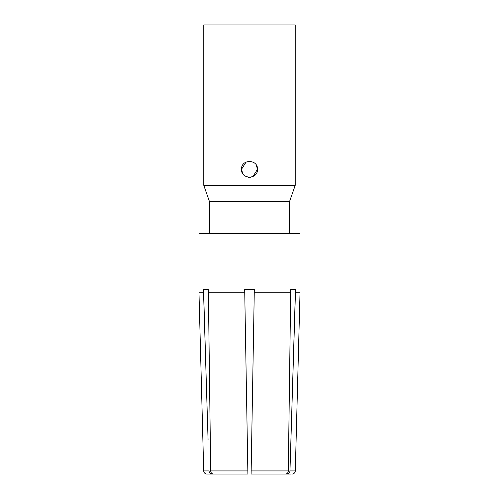 <?xml version="1.0" encoding="UTF-8"?>
<svg xmlns="http://www.w3.org/2000/svg" width="499" height="499" viewBox="0 0 499 499"><rect width="100%" height="100%" fill="white"/><g stroke="black" fill="none" stroke-linecap="round" stroke-linejoin="round"><path stroke-width="0.75" d="M242.77 173.671L241.479 169.304L246.107 162.038M248.365 161.364L250.567 161.352M256.224 164.938L257.521 169.304L252.899 176.565M250.641 177.239L248.458 177.257M295.215 185.341L295.215 24.95L203.785 24.95L203.785 185.341L295.215 185.341L289.601 201.384L209.399 201.384L209.399 233.463M241.479 169.304C241.023 179.621 257.939 179.709 257.521 169.304C257.977 158.988 241.061 158.9 241.479 169.304M203.785 185.341L209.399 201.384M289.601 201.384L289.601 233.463M251.128 472.578L251.159 470.925L251.103 474.05L285.553 474.05L251.103 474.05L254.253 292.807L290.68 292.807L288.303 470.925C288.123 472.834 287.206 473.869 285.553 474.05L287.156 474.05C288.815 473.869 289.751 472.834 289.963 470.925L295.439 292.807L300.024 292.807L300.024 233.463L198.976 233.463L198.976 292.807L203.561 292.807L208.083 440.143M198.976 292.807L203.704 470.925L209.037 470.925C209.249 472.834 210.185 473.869 211.844 474.05L213.447 474.05C211.794 473.869 210.877 472.834 210.697 470.925L208.351 289.601L203.536 289.601L206.748 397.098M208.32 292.807L244.747 292.807L247.897 474.05L247.841 470.925L247.897 474.05L213.447 474.05L247.897 474.05M251.197 468.642L254.309 289.601L244.691 289.601L246.431 389.838M290.649 289.601L295.464 289.601L290.649 289.601L290.68 292.807M291.11 433.993L295.464 289.601M203.536 289.601L208.351 289.601M247.404 445.838L247.803 468.898M251.109 473.582L251.109 473.9M287.156 474.05L291.204 474.05M206.917 474.05L211.844 474.05M212.611 474.05L207.796 474.05M210.697 470.925L247.841 470.925M251.159 470.925L288.303 470.925M289.963 470.925L295.296 470.925L300.024 292.807M295.296 470.925C295.134 472.597 294.235 473.62 292.607 474.006L292.09 474.05M203.704 470.925C203.866 472.597 204.765 473.62 206.393 474.006L206.91 474.05"/></g></svg>
